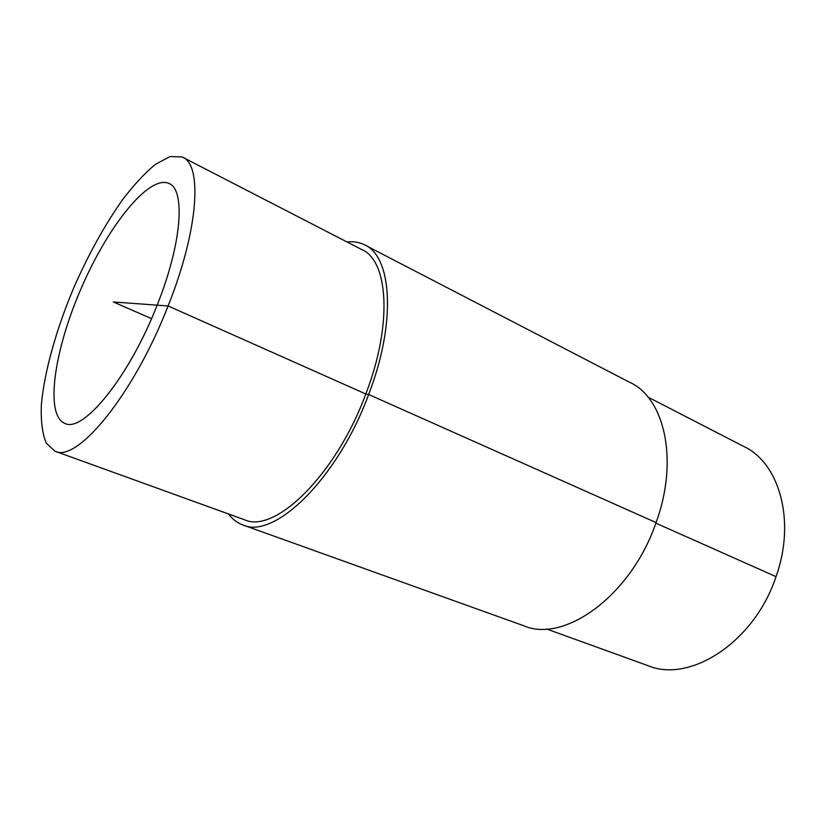 <?xml version="1.0" encoding="UTF-8"?>
<svg xmlns="http://www.w3.org/2000/svg" width="826" height="826" viewBox="0 0 826 826"><rect width="100%" height="100%" fill="white"/><g stroke="black" fill="none" stroke-linecap="round" stroke-linejoin="round"><path stroke-width="1.24" d="M157.136 305.155C129.207 377.079 82.982 433.278 64.893 423.408C44.573 415.148 54.217 350.327 80.989 288.801C107.432 227.14 148.298 175.019 168.618 183.31C185.644 188.906 182.154 242.854 157.136 305.155M183.393 157.632L361.179 249.266C388.251 259.777 392.99 323.72 365.804 393.992C335.8 475.456 274.469 534.246 244.362 519.699L55.074 451.244M151.54 318.64L113.338 301.965L168.091 305.961C133.606 394.88 76.777 463.283 54.919 451.192L46.225 443.108C42.446 433.887 40.804 421.466 41.3 405.855C43.995 372.567 56.323 328.882 74.474 286.147C88.867 253.706 104.778 225.064 122.196 200.191C133.657 185.127 144.726 173.181 155.402 164.343L170.001 156.568L182.03 156.93C202.638 163.672 198.87 229.132 168.091 305.961L365.804 393.992L368.654 394.498C337.514 479.08 273.871 539.946 242.73 524.902C237.145 522.827 232.426 519.182 228.565 513.989M347.013 241.966C353.125 241.295 358.742 242.132 363.853 244.506C391.834 255.389 396.841 321.572 368.654 394.498L656.071 522.579C631.188 595.711 564.323 643.433 523.86 625.809L242.989 524.995M365.794 245.508L629.154 382.056C664.321 397.285 679.158 459.679 656.071 522.579M648.038 397.13L742.884 446.019C778.97 462.002 796.295 520.163 776.027 576.651C754.427 642.339 689.813 683.443 648.007 665.663L546.554 628.978M655.875 523.147L776.027 576.651M169.619 183.816L168.618 183.31"/></g></svg>

